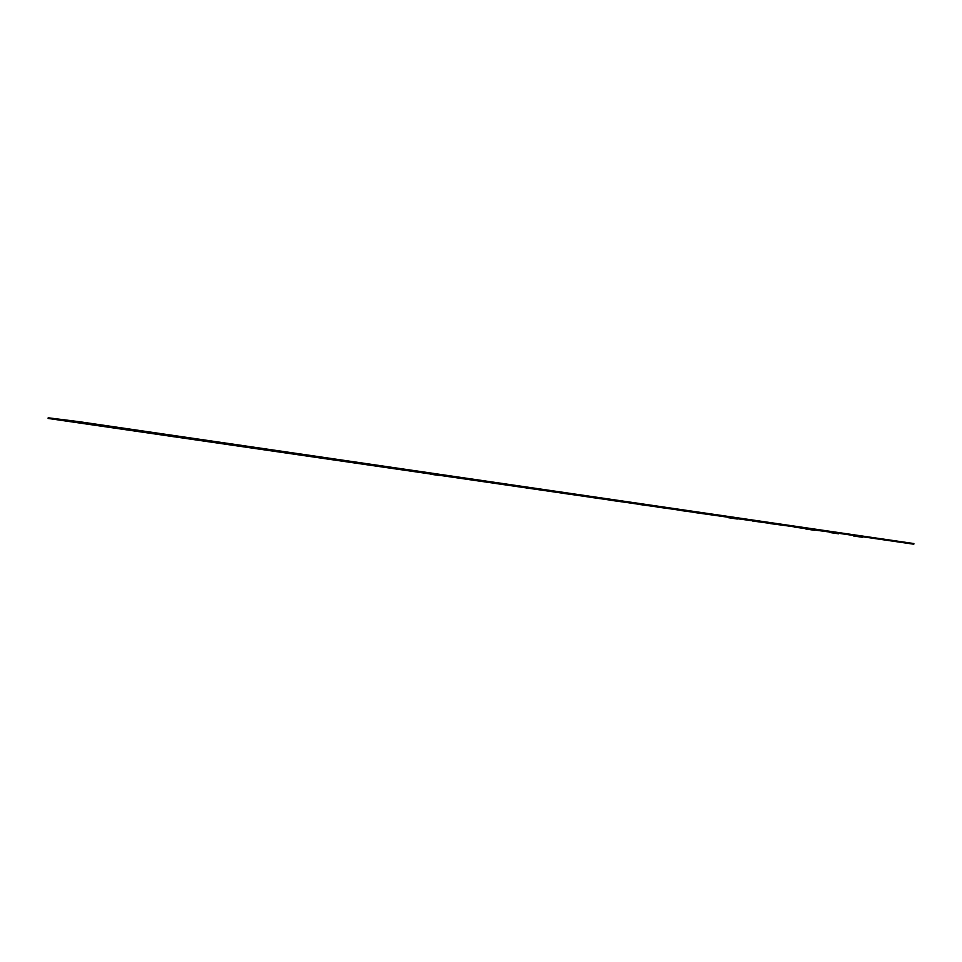 <?xml version="1.0" encoding="UTF-8"?>
<svg xmlns="http://www.w3.org/2000/svg" width="962" height="962" viewBox="0 0 962 962"><rect width="100%" height="100%" fill="white"/><g stroke="black" fill="none" stroke-linecap="round" stroke-linejoin="round"><path stroke-width="1.44" d="M48.1 418.446L913.804 544.215L48.1 418.446L48.196 417.785L79.678 421.753L79.581 422.414M862.433 537.289L853.534 535.966L862.445 537.217M838.599 533.814L829.689 532.491L838.611 533.742M814.766 530.339L805.855 529.016L814.778 530.266M737.301 519.023L728.402 517.7L737.313 518.951M439.369 475.517L430.459 474.206L439.381 475.444M126.9 429.894L117.989 428.571L126.9 429.822M103.054 426.419L94.156 425.096L103.066 426.346M79.221 422.943L70.31 421.621L79.233 422.859M174.567 436.856L165.656 435.533L174.579 436.784M812.168 529.701L830.038 532.082L812.168 529.701M794.299 527.092L818.121 530.339L794.299 527.092M770.466 523.617L788.323 525.986L770.466 523.617M752.585 521.007L776.406 524.254L752.585 521.007M728.751 517.532L758.537 521.644L728.751 517.532M693.001 512.301L734.703 518.157L693.001 512.301M681.084 510.569L698.941 512.938L681.084 510.569M657.25 507.082L675.108 509.463L657.25 507.082M639.369 504.473L663.191 507.72L639.369 504.473M609.571 500.132L645.322 505.11L609.571 500.132M591.702 497.51L615.524 500.757L591.702 497.51M561.904 493.169L591.69 497.282L561.904 493.169M526.154 487.95L544.023 490.319L526.154 487.95M502.32 484.463L520.189 486.844L502.32 484.463M454.653 477.501L478.475 480.747L454.653 477.501M430.808 474.025L448.677 476.394L430.808 474.025M395.057 468.807L436.76 474.663L395.057 468.807M377.188 466.197L401.01 469.444L377.188 466.197M359.307 463.588L383.129 466.835L359.307 463.588M335.473 460.101L359.295 463.347L335.473 460.101M258.008 448.797L281.83 452.044L258.008 448.797M186.508 438.359L210.329 441.594L186.508 438.359M174.591 436.616L192.46 438.985L174.591 436.616M150.757 433.128L180.543 437.253L150.757 433.128M138.841 431.397L156.698 433.766L138.841 431.397M103.078 426.178L132.864 430.291L103.078 426.178M85.209 423.569L103.078 425.938L85.209 423.569M204.377 440.969L240.127 445.947L204.377 440.969M317.592 457.263L329.509 458.994L317.592 457.263M79.678 421.753L913.9 543.554L913.804 544.215"/></g></svg>
